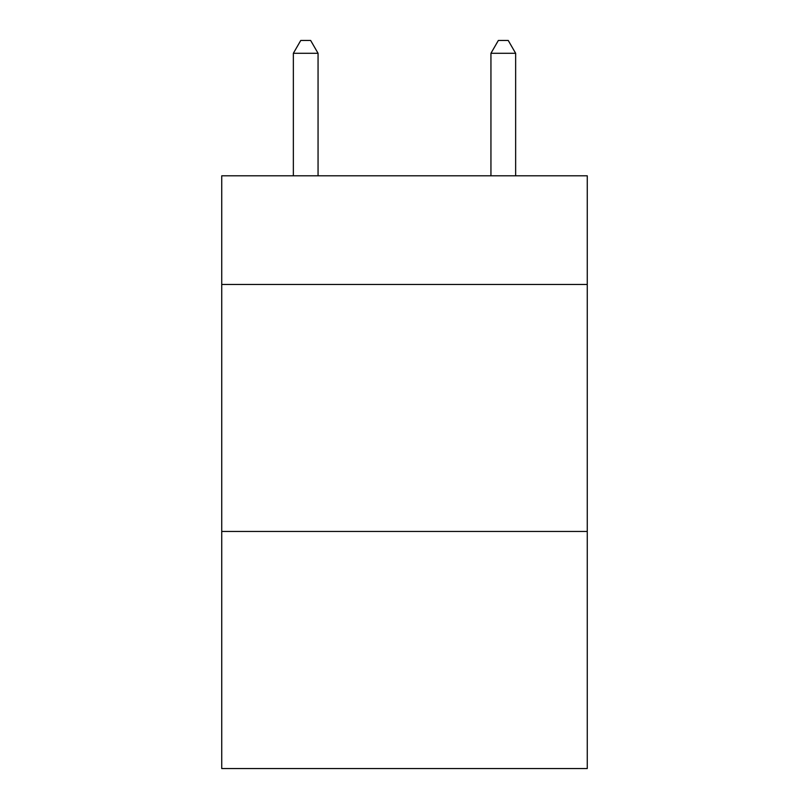 <?xml version="1.0" encoding="UTF-8"?>
<svg xmlns="http://www.w3.org/2000/svg" width="809" height="809" viewBox="0 0 809 809"><rect width="100%" height="100%" fill="white"/><g stroke="black" fill="none" stroke-linecap="round" stroke-linejoin="round"><path stroke-width="1.21" d="M587.263 284.465L587.263 175.796L221.737 175.796L221.737 284.465L587.263 284.465L587.263 768.55L221.737 768.55L221.737 284.465M587.263 531.452L221.737 531.452M318.058 175.796L318.058 53.293L293.354 53.293L293.354 175.796M293.354 53.293L300.766 40.45L310.646 40.45L318.058 53.293M515.646 175.796L515.646 53.293L490.942 53.293L490.942 175.796M490.942 53.293L498.354 40.45L508.234 40.45L515.646 53.293"/></g></svg>
